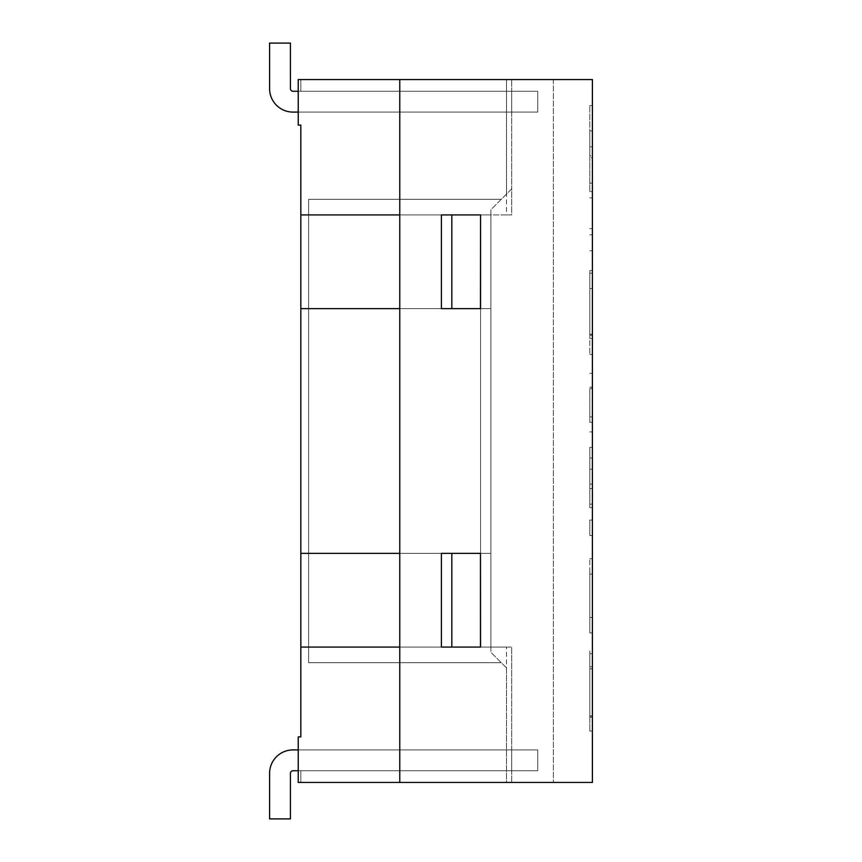 <?xml version="1.0" encoding="UTF-8"?>
<svg xmlns="http://www.w3.org/2000/svg" width="862" height="862" viewBox="0 0 862 862"><rect width="100%" height="100%" fill="white"/><g stroke="black" fill="none" stroke-linecap="round" stroke-linejoin="round"><path stroke-width="0.65" stroke-dasharray="4.31 3.23" d="M480.468 647.082L480.468 553.361L490.877 553.361L490.877 308.639L399.763 308.639L399.763 553.361L300.827 553.361L300.827 736.891L298.23 736.891L298.23 782.448L300.827 782.448L298.23 782.448L300.827 782.448L298.23 782.448L300.827 782.448L298.23 782.448L300.827 782.448L298.23 782.448L300.827 782.448L298.23 782.448L300.827 782.448L298.23 782.448L300.827 782.448L300.827 770.736L300.827 782.448L300.827 770.736L300.827 782.448L300.827 770.736L511.705 770.736L511.705 749.908L300.827 749.908L511.705 749.908L511.705 770.736L300.827 770.736L511.705 770.736L300.827 770.736L300.827 782.448L300.827 770.736L300.827 782.448L300.827 770.736L511.705 770.736L511.705 749.908L300.827 749.908A23.425 23.425 0 0 0 298.23 750.059A23.425 23.425 0 0 1 300.827 749.908A23.425 23.425 0 0 0 298.23 750.059A23.425 23.425 0 0 1 300.827 749.908L511.705 749.908L300.827 749.908L511.705 749.908L511.705 770.736L300.827 770.736L511.705 770.736L300.827 770.736L300.827 782.448L300.827 770.736L511.705 770.736L511.705 749.908L300.827 749.908L511.705 749.908L300.827 749.908L511.705 749.908L511.705 770.736L511.705 749.908L511.705 770.736L300.827 770.736L511.705 770.736L300.827 770.736L300.827 782.448L300.827 770.736L511.705 770.736L511.705 749.908L300.827 749.908L511.705 749.908L300.827 749.908L511.705 749.908L511.705 770.736L511.705 749.908L511.705 770.736L511.705 749.908L511.705 770.736L511.705 749.908L511.705 770.736L300.827 770.736L511.705 770.736L300.827 770.736L300.827 782.448L300.827 770.736L300.827 782.448L300.827 770.736L300.827 782.448L300.827 770.736L300.827 782.448L300.827 770.736L511.705 770.736L511.705 749.908L300.827 749.908A23.425 23.425 0 0 0 298.23 750.059A23.425 23.425 0 0 1 300.827 749.908A23.425 23.425 0 0 0 298.23 750.059A23.425 23.425 0 0 1 300.827 749.908A23.425 23.425 0 0 0 298.23 750.059A23.425 23.425 0 0 1 300.827 749.908A23.425 23.425 0 0 0 298.23 750.059A23.425 23.425 0 0 1 300.827 749.908A23.425 23.425 0 0 0 298.23 750.059A23.425 23.425 0 0 1 300.827 749.908L511.705 749.908L511.705 770.736L511.705 749.908L511.705 770.736L300.827 770.736L511.705 770.736L300.827 770.736L511.705 770.736L511.705 749.908L300.827 749.908L511.705 749.908L300.827 749.908L511.705 749.908L511.705 770.736L511.705 749.908L511.705 770.736L300.827 770.736L511.705 770.736L300.827 770.736L300.827 782.448L300.827 770.736L300.827 782.448L298.23 782.448L298.23 750.059A23.425 23.425 0 0 1 300.827 749.908A23.425 23.425 0 0 0 298.23 750.059L298.23 782.448L298.23 750.059L298.23 782.448L298.23 750.059L298.23 782.448L298.23 750.059L298.23 782.448L298.23 750.059L298.23 782.448L298.23 750.059L298.23 782.448L298.23 750.059L298.23 782.448L298.23 750.059L298.23 782.448L298.23 750.059L298.23 782.448L298.23 750.059L298.23 782.448L298.23 750.059L298.23 782.448L298.23 750.059L298.23 782.448L553.361 782.448L399.763 782.448L506.5 782.448L399.763 782.448L399.763 647.082L490.877 647.082L490.877 553.361L480.554 553.361L480.554 308.639L490.877 308.639L480.468 308.639L480.468 214.918L441.409 214.918L441.409 308.639L441.409 214.918L399.763 214.918L399.763 79.552L298.23 79.552L298.23 125.109L300.827 125.109L300.827 214.918L480.468 214.918M300.827 91.264L300.827 79.552L300.827 91.264L300.827 79.552L298.23 79.552L298.23 111.941A23.425 23.425 0 0 0 300.827 112.092A23.425 23.425 0 0 1 298.23 111.941L298.23 79.552L298.23 111.941A23.425 23.425 0 0 0 300.827 112.092A23.425 23.425 0 0 1 298.23 111.941L298.23 79.552L298.23 111.941A23.425 23.425 0 0 0 300.827 112.092A23.425 23.425 0 0 1 298.23 111.941L298.23 79.552L298.23 111.941A23.425 23.425 0 0 0 300.827 112.092A23.425 23.425 0 0 1 298.23 111.941A23.425 23.425 0 0 0 300.827 112.092A23.425 23.425 0 0 1 298.23 111.941L298.23 79.552L298.23 111.941A23.425 23.425 0 0 0 300.827 112.092A23.425 23.425 0 0 1 298.23 111.941A23.425 23.425 0 0 0 300.827 112.092L511.705 112.092L511.705 91.264L511.705 112.092L511.705 91.264L511.705 112.092L511.705 91.264L511.705 112.092L511.705 91.264L511.705 112.092L511.705 91.264L511.705 112.092L511.705 91.264L511.705 112.092L511.705 91.264L511.705 112.092L511.705 91.264L511.705 112.092L511.705 91.264L511.705 112.092L511.705 91.264L511.705 112.092L511.705 91.264L511.705 112.092L511.705 91.264L511.705 112.092L300.827 112.092A23.425 23.425 0 0 1 298.23 111.941L298.23 79.552L298.23 111.941A23.425 23.425 0 0 0 300.827 112.092A23.425 23.425 0 0 1 298.23 111.941A23.425 23.425 0 0 0 300.827 112.092L511.705 112.092L300.827 112.092A23.425 23.425 0 0 1 298.23 111.941L298.23 79.552L298.23 111.941A23.425 23.425 0 0 0 300.827 112.092A23.425 23.425 0 0 1 298.23 111.941L298.23 79.552L298.23 111.941A23.425 23.425 0 0 0 300.827 112.092L511.705 112.092L300.827 112.092A23.425 23.425 0 0 1 298.23 111.941L298.23 79.552L298.23 111.941A23.425 23.425 0 0 0 300.827 112.092A23.425 23.425 0 0 1 298.23 111.941L298.23 79.552L298.23 111.941L298.23 79.552L300.827 79.552L300.827 91.264L300.827 79.552L300.827 91.264L511.705 91.264L300.827 91.264L511.705 91.264L300.827 91.264L300.827 79.552L298.23 79.552L300.827 79.552L300.827 91.264L300.827 79.552L298.23 79.552L300.827 79.552L300.827 91.264L511.705 91.264L300.827 91.264L511.705 91.264L300.827 91.264L300.827 79.552L298.23 79.552L300.827 79.552L300.827 91.264L511.705 91.264L300.827 91.264L511.705 91.264L300.827 91.264L300.827 79.552L298.23 79.552L300.827 79.552L300.827 91.264L511.705 91.264L300.827 91.264L511.705 91.264L300.827 91.264L300.827 79.552L298.23 79.552L300.827 79.552L298.23 79.552L300.827 79.552L300.827 91.264L511.705 91.264L300.827 91.264L511.705 91.264L300.827 91.264L300.827 79.552L298.23 79.552L300.827 79.552L300.827 91.264L300.827 79.552L298.23 79.552L300.827 79.552L300.827 91.264L511.705 91.264L300.827 91.264L511.705 91.264L300.827 91.264L300.827 79.552L298.23 79.552L300.827 79.552L300.827 91.264L300.827 79.552L298.23 79.552L300.827 79.552L300.827 91.264M506.5 647.082L399.763 647.082L399.763 308.639L399.763 553.361L441.409 553.361L300.827 553.361L399.763 553.361L399.763 308.639L490.877 308.639L490.877 214.918L490.877 647.082L490.877 553.361L399.763 553.361L441.409 553.361L441.409 647.082L441.409 553.361L441.409 647.082L399.763 647.082L511.705 647.082L511.705 782.448L506.5 782.448L506.5 647.082L511.705 647.082L511.705 782.448L506.5 782.448L506.5 667.91L490.877 652.286L506.5 667.91M300.827 647.082L490.877 647.082L490.877 652.286L490.877 209.714L501.285 199.305L308.639 199.305L308.639 662.695L308.639 199.305L501.285 199.305L511.705 188.886L511.705 79.552L511.705 214.918L506.5 214.918L506.5 79.552L506.5 194.09L511.705 188.886L511.705 214.918L480.554 214.918L480.554 647.082L399.763 647.082L399.763 782.448L399.763 647.082L441.409 647.082L441.409 553.361L480.468 553.361M451.828 214.918L451.828 308.639L441.409 308.639L441.409 214.918L399.763 214.918L399.763 79.552L553.361 79.552L399.763 79.552L399.763 214.918L441.409 214.918L441.409 308.639L441.409 214.918L441.409 308.639L399.763 308.639L480.554 308.639L441.409 308.639L480.554 308.639L480.554 553.361L441.409 553.361L480.554 553.361L480.554 647.082L480.554 214.918L399.763 214.918L490.877 214.918L490.877 553.361L399.763 553.361L399.763 782.448L592.409 782.448L592.409 79.552L399.763 79.552L399.763 782.448L399.763 647.082L441.409 647.082L441.409 553.361L441.409 647.082L480.554 647.082M506.5 214.918L490.877 214.918L490.877 209.714L506.5 194.09M300.827 79.552L298.23 79.552L300.827 79.552M451.828 308.639L480.468 308.639M308.639 662.695L501.285 662.695L308.639 662.695M300.827 214.918L399.763 214.918L399.763 308.639L441.409 308.639L399.763 308.639L399.763 214.918L480.554 214.918L300.827 214.918L300.827 308.639L399.763 308.639L300.827 308.639L399.763 308.639L399.763 553.361L480.554 553.361M300.827 553.361L300.827 308.639M300.827 749.908A23.425 23.425 0 0 0 298.23 750.059A23.425 23.425 0 0 1 300.827 749.908A23.425 23.425 0 0 0 298.23 750.059A23.425 23.425 0 0 1 300.827 749.908A23.425 23.425 0 0 0 298.23 750.059A23.425 23.425 0 0 1 300.827 749.908A23.425 23.425 0 0 0 298.23 750.059A23.425 23.425 0 0 1 300.827 749.908M589.802 632.902L589.802 558.738L589.802 572.637L592.409 572.637L592.409 632.902L592.409 558.738L592.409 572.637L589.802 572.637L589.802 632.902L592.409 632.902M589.802 558.738L592.409 558.738L589.802 558.738M589.802 574.146L592.409 574.146M589.802 535.474L589.802 520.066L589.802 535.474L592.409 535.474L592.409 520.066L592.409 535.474L592.409 520.066L592.409 535.474L589.802 535.474L589.802 520.066L592.409 520.066L589.802 520.066L589.802 535.474L592.409 535.474L589.802 535.474M589.802 520.066L592.409 520.066L589.802 520.066M589.802 447.324L589.802 507.675L589.802 447.324L592.409 447.324L592.409 507.675L592.409 431.916L592.409 447.324L589.802 447.324M589.802 458.034L592.409 458.034M589.802 488.592L592.409 488.592M589.802 507.675L592.409 507.675M589.802 469.176L592.409 469.176M589.802 504.162L592.409 504.162M589.802 484.067L592.409 484.067M589.802 431.916L592.409 431.916L589.802 431.916M589.802 388.643L589.802 422.294L589.802 388.643L592.409 388.643L592.409 373.321L592.409 422.294L592.409 388.643M589.802 416.939L592.409 416.939M589.802 338.497L592.409 338.497L592.409 270.528L592.409 334.23L589.802 334.23L589.802 270.528L589.802 354.411L589.802 335.232L592.409 335.232L592.409 270.528L592.409 334.316L592.409 291.787L592.409 334.316L589.802 334.316L592.409 334.316M589.802 334.316L589.802 291.787L589.802 334.316L592.409 334.23L592.409 273.211L592.409 338.497M589.802 354.411L592.409 354.411M589.802 273.211L592.409 273.211M592.409 155.677L592.409 250.777L592.409 130.905L592.409 155.677L589.802 155.677L589.802 191.59L592.409 191.59M589.802 191.59L589.802 130.905L592.409 130.905L589.802 130.905L589.802 155.677M589.802 146.809L592.409 146.809L589.802 146.809M589.802 157.649L589.802 105.584L589.802 157.649L592.409 157.649L592.409 105.584L592.409 157.649M592.409 287.1L592.409 291.787L589.802 291.787L589.802 287.1L592.409 287.1M553.361 79.552L553.361 782.448L553.361 79.552M592.409 731.095L592.409 650.821L589.802 650.821L589.802 731.095L589.802 653.752L589.802 715.783L592.409 715.783L592.409 650.821L592.409 731.095L589.802 731.095L592.409 731.095M592.409 653.741L589.802 653.752L592.409 653.741M480.554 308.639L480.554 214.918M592.409 666.725L592.409 716.947L592.409 666.725L589.802 666.725L589.802 716.947L589.802 666.725M589.802 617.504L592.409 617.504M589.802 387.221L592.409 387.221L589.802 387.221M589.802 422.294L592.409 422.294M589.802 373.321L592.409 373.321L589.802 373.321M589.802 717.206L592.409 717.206L589.802 717.206M589.802 668.815L592.409 668.815M589.802 288.522L592.409 288.522M589.802 183.132L592.409 183.132M589.802 197.872L592.409 197.872M589.802 234.787L592.409 234.787L589.802 234.787M589.802 250.777L592.409 250.777L589.802 250.777M589.802 228.678L592.409 228.678M293.026 112.092L537.737 112.092L537.737 91.264L293.026 91.264L537.737 91.264L293.026 91.264L537.737 91.264L537.737 112.092L293.026 112.092L537.737 112.092L537.737 91.264L537.737 112.092L537.737 91.264L293.026 91.264A2.608 2.608 0 0 1 290.419 88.657A2.608 2.608 0 0 0 293.026 91.264A2.608 2.608 0 0 1 290.419 88.657A2.608 2.608 0 0 0 293.026 91.264A2.608 2.608 0 0 1 290.419 88.657A2.608 2.608 0 0 0 293.026 91.264A2.608 2.608 0 0 1 290.419 88.657A2.608 2.608 0 0 0 293.026 91.264A2.608 2.608 0 0 1 290.419 88.657A2.608 2.608 0 0 0 293.026 91.264A2.608 2.608 0 0 1 290.419 88.657L290.419 43.1L290.419 88.657L290.419 43.1L269.59 43.1L269.59 88.657L269.59 43.1L290.419 43.1L290.419 88.657L290.419 43.1L290.419 88.657L290.419 43.1L269.59 43.1L290.419 43.1L290.419 88.657A2.608 2.608 0 0 0 293.026 91.264L537.737 91.264L537.737 112.092L293.026 112.092L537.737 112.092L537.737 91.264L293.026 91.264L537.737 91.264L293.026 91.264L537.737 91.264L293.026 91.264L537.737 91.264L293.026 91.264L537.737 91.264L537.737 112.092L293.026 112.092A23.425 23.425 0 0 1 269.59 88.657A23.425 23.425 0 0 0 293.026 112.092A23.425 23.425 0 0 1 269.59 88.657A23.425 23.425 0 0 0 293.026 112.092A23.425 23.425 0 0 1 269.59 88.657A23.425 23.425 0 0 0 293.026 112.092A23.425 23.425 0 0 1 269.59 88.657A23.425 23.425 0 0 0 293.026 112.092A23.425 23.425 0 0 1 269.59 88.657A23.425 23.425 0 0 0 293.026 112.092A23.425 23.425 0 0 1 269.59 88.657A23.425 23.425 0 0 0 293.026 112.092A23.425 23.425 0 0 1 269.59 88.657L269.59 43.1L269.59 88.657L269.59 43.1L290.419 43.1L269.59 43.1L290.419 43.1L269.59 43.1L290.419 43.1L269.59 43.1L290.419 43.1L269.59 43.1L269.59 88.657A23.425 23.425 0 0 0 293.026 112.092A23.425 23.425 0 0 1 269.59 88.657A23.425 23.425 0 0 0 293.026 112.092A23.425 23.425 0 0 1 269.59 88.657A23.425 23.425 0 0 0 293.026 112.092A23.425 23.425 0 0 1 269.59 88.657A23.425 23.425 0 0 0 293.026 112.092A23.425 23.425 0 0 1 269.59 88.657A23.425 23.425 0 0 0 293.026 112.092L537.737 112.092L537.737 91.264L293.026 91.264L537.737 91.264L537.737 112.092L293.026 112.092L537.737 112.092L293.026 112.092L537.737 112.092L537.737 91.264L537.737 112.092L537.737 91.264L537.737 112.092L537.737 91.264L537.737 112.092L537.737 91.264L537.737 112.092L293.026 112.092A23.425 23.425 0 0 1 269.59 88.657L269.59 43.1L290.419 43.1L269.59 43.1L290.419 43.1L269.59 43.1L290.419 43.1L269.59 43.1L290.419 43.1L290.419 88.657L290.419 43.1L290.419 88.657L290.419 43.1L269.59 43.1L269.59 88.657L269.59 43.1L290.419 43.1L290.419 88.657L290.419 43.1L290.419 88.657L290.419 43.1L269.59 43.1L269.59 88.657L269.59 43.1L290.419 43.1L290.419 88.657A2.608 2.608 0 0 0 293.026 91.264A2.608 2.608 0 0 1 290.419 88.657A2.608 2.608 0 0 0 293.026 91.264A2.608 2.608 0 0 1 290.419 88.657A2.608 2.608 0 0 0 293.026 91.264A2.608 2.608 0 0 1 290.419 88.657A2.608 2.608 0 0 0 293.026 91.264A2.608 2.608 0 0 1 290.419 88.657A2.608 2.608 0 0 0 293.026 91.264A2.608 2.608 0 0 1 290.419 88.657A2.608 2.608 0 0 0 293.026 91.264L298.23 91.264M537.737 112.092L298.23 112.092L537.737 112.092L537.737 91.264L537.737 112.092L537.737 91.264L537.737 112.092L298.23 112.092L537.737 112.092L537.737 91.264L537.737 112.092M269.59 773.343L269.59 818.9L269.59 773.343L269.59 818.9L290.419 818.9L269.59 818.9L269.59 773.343L269.59 818.9L290.419 818.9L290.419 773.343L290.419 818.9L290.419 773.343L290.419 818.9L269.59 818.9L269.59 773.343A23.425 23.425 0 0 1 293.026 749.908L537.737 749.908L293.026 749.908A23.425 23.425 0 0 0 269.59 773.343A23.425 23.425 0 0 1 293.026 749.908A23.425 23.425 0 0 0 269.59 773.343A23.425 23.425 0 0 1 293.026 749.908A23.425 23.425 0 0 0 269.59 773.343A23.425 23.425 0 0 1 293.026 749.908A23.425 23.425 0 0 0 269.59 773.343A23.425 23.425 0 0 1 293.026 749.908A23.425 23.425 0 0 0 269.59 773.343A23.425 23.425 0 0 1 293.026 749.908A23.425 23.425 0 0 0 269.59 773.343A23.425 23.425 0 0 1 293.026 749.908A23.425 23.425 0 0 0 269.59 773.343A23.425 23.425 0 0 1 293.026 749.908A23.425 23.425 0 0 0 269.59 773.343A23.425 23.425 0 0 1 293.026 749.908A23.425 23.425 0 0 0 269.59 773.343A23.425 23.425 0 0 1 293.026 749.908A23.425 23.425 0 0 0 269.59 773.343A23.425 23.425 0 0 1 293.026 749.908A23.425 23.425 0 0 0 269.59 773.343L269.59 818.9L269.59 773.343L269.59 818.9L290.419 818.9L290.419 773.343L290.419 818.9L290.419 773.343L290.419 818.9L269.59 818.9L269.59 773.343L269.59 818.9L269.59 773.343L269.59 818.9L290.419 818.9L290.419 773.343L290.419 818.9L290.419 773.343L290.419 818.9L269.59 818.9L269.59 773.343L269.59 818.9L269.59 773.343L269.59 818.9L290.419 818.9L290.419 773.343L290.419 818.9L290.419 773.343L290.419 818.9L269.59 818.9L290.419 818.9L290.419 773.343L290.419 818.9L269.59 818.9L290.419 818.9L269.59 818.9L290.419 818.9L269.59 818.9L290.419 818.9L269.59 818.9L290.419 818.9L269.59 818.9L290.419 818.9L290.419 773.343A2.608 2.608 0 0 1 293.026 770.736L537.737 770.736L537.737 749.908L537.737 770.736L537.737 749.908L537.737 770.736L537.737 749.908L537.737 770.736L537.737 749.908L537.737 770.736L537.737 749.908L537.737 770.736L537.737 749.908L537.737 770.736L293.026 770.736L537.737 770.736L537.737 749.908L293.026 749.908L537.737 749.908L298.23 749.908L537.737 749.908L537.737 770.736L293.026 770.736L537.737 770.736L293.026 770.736L537.737 770.736L537.737 749.908L293.026 749.908L537.737 749.908L298.23 749.908L537.737 749.908L537.737 770.736L293.026 770.736L537.737 770.736L293.026 770.736L537.737 770.736L537.737 749.908L293.026 749.908L537.737 749.908L537.737 770.736L293.026 770.736L537.737 770.736L293.026 770.736L537.737 770.736L537.737 749.908L293.026 749.908L537.737 749.908L298.23 749.908L537.737 749.908L537.737 770.736L293.026 770.736L537.737 770.736L293.026 770.736L537.737 770.736L537.737 749.908L293.026 749.908L537.737 749.908L537.737 770.736L293.026 770.736A2.608 2.608 0 0 0 290.419 773.343A2.608 2.608 0 0 1 293.026 770.736A2.608 2.608 0 0 0 290.419 773.343A2.608 2.608 0 0 1 293.026 770.736A2.608 2.608 0 0 0 290.419 773.343A2.608 2.608 0 0 1 293.026 770.736A2.608 2.608 0 0 0 290.419 773.343A2.608 2.608 0 0 1 293.026 770.736A2.608 2.608 0 0 0 290.419 773.343A2.608 2.608 0 0 1 293.026 770.736A2.608 2.608 0 0 0 290.419 773.343A2.608 2.608 0 0 1 293.026 770.736A2.608 2.608 0 0 0 290.419 773.343A2.608 2.608 0 0 1 293.026 770.736A2.608 2.608 0 0 0 290.419 773.343A2.608 2.608 0 0 1 293.026 770.736A2.608 2.608 0 0 0 290.419 773.343A2.608 2.608 0 0 1 293.026 770.736A2.608 2.608 0 0 0 290.419 773.343A2.608 2.608 0 0 1 293.026 770.736A2.608 2.608 0 0 0 290.419 773.343L290.419 818.9L269.59 818.9L269.59 773.343A23.425 23.425 0 0 1 293.026 749.908L298.23 749.908M298.23 770.736L293.026 770.736A2.608 2.608 0 0 0 290.419 773.343L290.419 818.9L290.419 773.343L290.419 818.9L269.59 818.9M537.737 749.908L537.737 770.736L537.737 749.908M293.026 91.264L537.737 91.264L293.026 91.264M269.59 88.657L269.59 43.1L269.59 88.657M451.828 647.082L451.828 553.361M592.409 270.528L589.802 270.528M592.409 105.584L589.802 105.584M589.802 716.947L592.409 716.947"/><path stroke-width="1.29" d="M300.827 647.082L300.827 736.891L298.23 736.891L298.23 782.448L592.409 782.448L592.409 79.552L399.763 79.552L399.763 782.448L399.763 647.082L300.827 647.082L300.827 214.918L399.763 214.918L399.763 79.552L298.23 79.552L298.23 125.109L300.827 125.109L300.827 214.918M480.468 214.918L441.409 214.918L441.409 308.639L480.554 308.639L480.554 214.918L480.468 308.639M480.468 647.082L441.409 647.082L480.468 647.082L480.468 553.361L480.554 647.082M451.828 647.082L451.828 553.361L441.409 553.361L480.554 553.361M441.409 647.082L441.409 553.361L441.409 647.082M451.828 553.361L480.468 553.361M300.827 308.639L399.763 308.639L399.763 553.361L300.827 553.361M480.554 214.918L441.409 214.918L441.409 308.639L480.554 308.639M298.23 91.264L293.026 91.264A2.608 2.608 0 0 1 290.419 88.657L290.419 43.1L269.59 43.1L269.59 88.657A23.425 23.425 0 0 0 293.026 112.092L298.23 112.092L293.026 112.092M269.59 43.1L269.59 88.657L269.59 43.1M269.59 818.9L269.59 773.343L269.59 818.9L269.59 773.343L269.59 818.9L269.59 773.343L269.59 818.9L290.419 818.9L290.419 773.343A2.608 2.608 0 0 1 293.026 770.736L298.23 770.736M298.23 749.908L293.026 749.908A23.425 23.425 0 0 0 269.59 773.343M451.828 214.918L451.828 308.639"/></g></svg>
